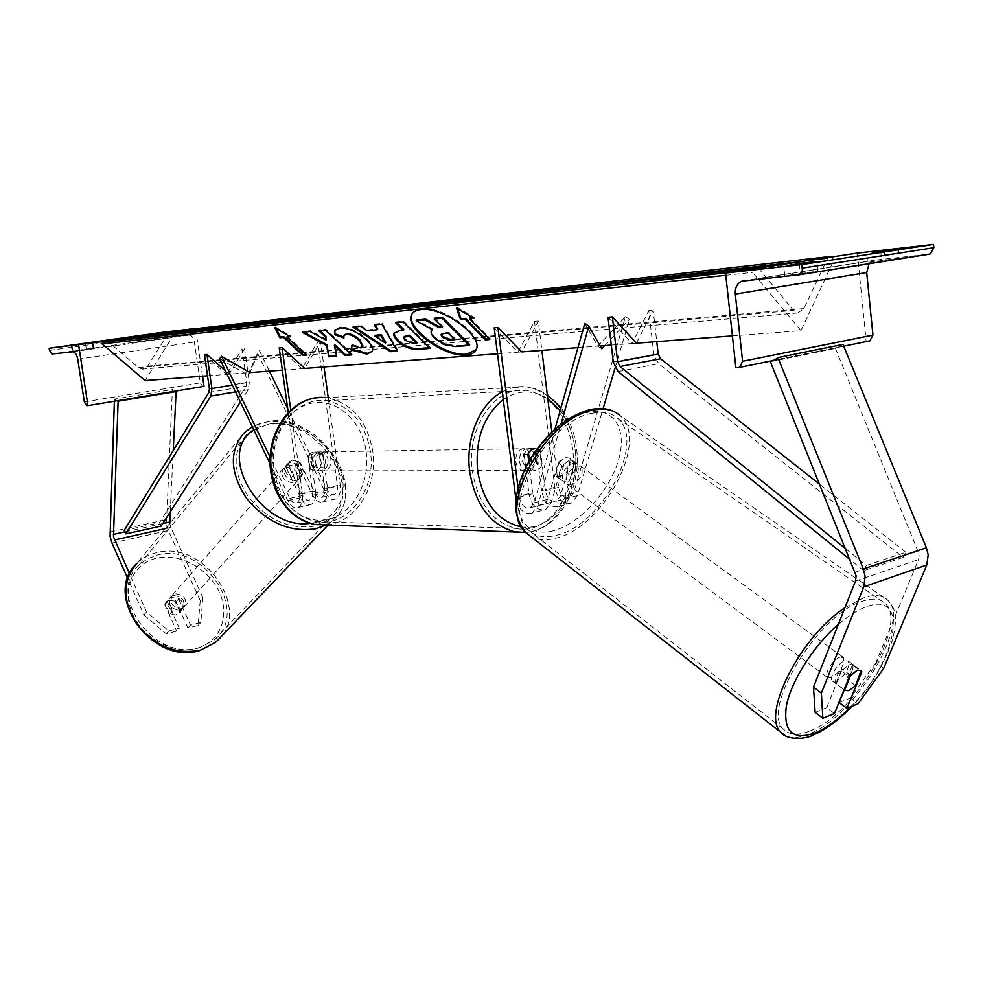 <?xml version="1.0" encoding="UTF-8"?>
<svg xmlns="http://www.w3.org/2000/svg" width="983" height="983" viewBox="0 0 983 983"><rect width="100%" height="100%" fill="white"/><g stroke="black" fill="none" stroke-linecap="round" stroke-linejoin="round"><path stroke-width="0.74" stroke-dasharray="4.92 3.69" d="M528.78 461.678L532.749 493.712C534.605 501.821 538.328 505.348 543.906 504.316L547.752 499.376L558.221 462.809L565.716 457.464L569.943 458.311L570.939 459.847L560.384 496.218L556.525 501.133C550.935 502.178 547.212 498.676 545.368 490.615L540.564 451.566L537.05 448.85L539.63 450.497L535.071 450.558L538.377 457.771L536.976 466.053L541.535 466.028L539.63 450.497M515.387 496.98L528.952 493.663L524.086 454.465C525.868 450.275 528.51 448.322 532.036 448.604L536.767 451.615L541.572 490.578C544.336 502.669 549.915 507.928 558.319 506.343L564.095 498.995L574.711 462.6L573.703 461.052L569.489 460.216L561.993 465.573L551.451 502.178L545.7 509.55L532.122 513.003L537.861 505.594L560.986 424.091M558.221 462.809L561.993 465.573M518.053 488.06L519.171 497.029C521.039 505.201 524.75 508.764 530.329 507.732L534.162 502.768L554.965 429.067M584.787 323.444L597.824 346.127L625.471 316.686L573.642 492.913L569.759 497.816C564.156 498.86 560.445 495.383 558.614 487.371L551.844 431.942M615.112 367.875L629.489 319.242L625.471 316.686M494.203 327.831L517.967 352.197L534.482 321.355L554.805 487.347C557.545 499.352 563.124 504.574 571.541 502.977L577.34 495.665L603.083 408.596M604.742 345.598L629.489 319.242M528.952 493.663C531.742 505.827 537.32 511.123 545.7 509.55M516.001 500.175C519.552 510.472 524.922 514.748 532.122 513.003M517.967 352.197L521.752 351.914L538.291 320.986L541.879 350.378M534.482 321.355L538.291 320.986M601.78 348.756L597.824 346.127M540.564 451.566L536.767 451.615M570.939 459.847L574.711 462.6M527.883 454.416L524.086 454.465M844.286 689.943L853.969 666.118L853.269 664.68L849.423 664.422L841.485 670.984L849.361 676.783M883.717 668.28L875.902 662.653L918.552 559.56L919.24 554.486L835.415 348.412L842.972 344.394M875.902 662.653L850.393 698.004L858.098 703.73M839.138 702.599L850.393 698.004M841.485 670.984L826.703 707.662L834.432 713.511M815.128 712.38L826.703 707.662M770.365 361.695L835.415 348.412M772.06 360.773L777.897 357.591M853.969 666.118L861.329 671.487M898.315 249.043L899.199 258.259L885.13 260.483L867.485 262.4L866.564 253.196M790.049 275.08L817.905 271.124L816.91 261.478L817.905 271.136L790.049 275.08M784.704 275.473L783.697 265.828L784.717 275.461M869.07 263.665L875.103 260.102L929.304 254.179M899.199 258.259L867.485 262.4M735.886 367.789L868.763 341.089L738.516 367.642M857.323 253.086L866.146 341.273M801.415 263.849L802.423 273.581M799.265 264.12L800.199 273.028M884.221 251.193L885.13 260.483M880.743 251.648L881.579 260.176M519.528 461.408C520.412 466.569 522.759 469.604 526.556 470.525C532.54 470.23 535.477 465.991 535.354 457.795C534.469 452.598 532.11 449.55 528.252 448.653C522.317 448.985 519.405 453.237 519.528 461.408M529.456 460.499L530.464 468.596L534.125 470.501C537.197 470.832 539.667 469.346 541.535 466.028M530.464 468.596L525.905 468.621L522.551 461.383L523.976 453.052L528.522 452.991M325.754 459.872L324.427 467.06L320.999 467.072L319.143 453.667L322.571 453.618L325.754 459.872M312.877 462.993C313.724 467.49 315.973 470.132 319.622 470.931C325.373 470.685 328.175 466.986 328.052 459.847C327.192 455.313 324.918 452.659 321.22 451.885C315.518 452.18 312.741 455.891 312.877 462.993M313.81 469.296L310.591 463.018L311.943 455.78L308.527 455.829L310.407 469.309L313.81 469.296L311.943 455.78M310.407 469.309L313.921 470.943L316.231 470.845L318.91 469.53L320.999 467.072M319.143 453.667L315.518 451.983L308.527 455.829M525.905 468.621L523.976 453.052M535.071 450.558L536.976 466.053M322.571 453.618L324.427 467.06M315.74 462.981C316.587 467.478 318.836 470.132 322.485 470.931C328.236 470.685 331.05 466.974 330.927 459.823C330.067 455.276 327.781 452.622 324.083 451.848C318.381 452.143 315.604 455.854 315.74 462.981M515.768 461.432C516.653 466.581 518.999 469.616 522.796 470.525C528.78 470.243 531.717 466.016 531.594 457.845C530.709 452.647 528.338 449.612 524.492 448.715C518.557 449.047 515.645 453.286 515.768 461.432M572.585 448.518C567.019 414.973 551.598 395.571 526.298 390.325C495.149 385.385 465.893 427.912 472.405 471.287C477.984 503.185 492.372 522.219 515.534 528.375C548.735 535.932 578.913 492.114 572.585 448.518M370.419 451.602C364.976 422.174 350.083 405.217 325.742 400.745C295.809 396.591 267.978 433.798 274.245 471.607C279.602 499.425 293.389 516.063 315.604 521.518C347.466 528.264 376.6 489.89 370.419 451.602M844.52 660.846L848.378 661.117C849.693 668.207 845.663 674.94 836.275 681.317L832.331 681.059C828.595 678.012 837.528 663.156 844.52 660.846M835.857 683.455C834.702 679.806 836.68 674.916 841.767 668.784L835.857 683.455L844.139 689.599M850.627 675.284L841.767 668.784M852.691 664.533C853.772 668.219 851.794 673.085 846.768 679.13L852.691 664.533L861.538 670.984M855.554 685.593L846.768 679.13M573.273 462.981L577.488 463.804C580.056 471.078 576.788 477.222 567.67 482.223L563.37 481.387C560.826 474.089 564.131 467.957 573.273 462.981M563.861 464.836L559.892 478.598C558.049 474.789 559.376 470.193 563.861 464.836L559.339 461.519L565.716 457.464L569.943 458.311L574.994 462.231C576.775 466.077 575.436 470.648 570.988 475.932L574.994 462.231M559.892 478.598L555.407 475.268L560.175 476.669L566.503 472.626L570.988 475.932M559.339 461.519L555.407 475.268M566.503 472.626L570.472 458.938M571.43 485.012L567.13 484.177C564.611 476.89 567.916 470.734 577.07 465.745L581.285 466.569C583.841 473.843 580.548 479.987 571.43 485.012M839.642 657.283C832.65 659.568 823.742 674.412 827.489 677.471L831.446 677.742C840.834 671.377 844.852 664.655 843.5 657.566L839.642 657.283M810.164 730.885C854.313 714.629 908.87 623.541 885.179 603.415C880.092 598.512 872.388 597.836 862.03 601.363C817.795 614.363 759.933 710.476 783.77 729.46C789.509 735.247 798.307 735.726 810.164 730.885M592.442 413.229C603.021 411.115 611.451 412.848 617.717 418.389C646.642 441.564 601.903 525.389 556.734 535.219C544.717 538.34 535.182 536.558 528.154 529.911C499.843 507.314 546.99 420.134 592.442 413.229M190.567 625.213L187.913 628.088L198.148 625.372L200.225 600.527L202.867 597.615L200.815 622.497L190.567 625.213L178.66 598.905L171.73 597.406L169.076 598.819L167.393 601.756L179.299 628.198L176.67 631.086L166.25 633.851L168.867 630.951L146.504 611.967L129.535 573.875M178.66 598.905L176.055 601.842L169.137 600.355L166.483 601.768L164.812 604.692L176.67 631.086M202.867 597.615L170.809 527.429L169.776 523.423M168.867 630.951L179.299 628.198M146.504 611.967L143.948 614.916L127.692 578.373M200.225 600.527L168.277 530.501L166.397 524.062L172.394 389.526L175.293 391.123M170.243 511.885L173.229 450.521M114.372 401.236L114.458 399.086L172.394 389.526M117.309 400.745L114.458 399.086M200.815 622.497L198.148 625.372M143.948 614.916L166.25 633.851M187.913 628.088L176.055 601.842M167.393 601.756L164.812 604.692M173.352 595.563C182.777 596.632 185.836 601.055 182.531 608.821L179.963 610.185C170.563 609.165 167.466 604.766 170.698 596.976L173.352 595.563M182.629 608.293L178.255 613.576L175.699 614.928L169.826 614.117L165.144 603.685L166.483 601.768L169.137 600.355L174.986 601.191L177.911 597.885C182.248 600.638 183.821 604.115 182.629 608.293L177.911 597.885M179.68 611.573L174.986 601.191M165.144 603.685L168.056 600.367L172.762 610.824C168.388 608.047 166.815 604.557 168.056 600.367M172.762 610.824L169.826 614.117M288.24 464.836C298.427 466.434 301.904 471.324 298.672 479.495L295.969 480.822C285.807 479.274 282.293 474.408 285.439 466.225L288.24 464.836M285.709 466.347L291.238 477.812C286.397 474.605 284.554 470.783 285.709 466.347L289.53 461.555L292.344 460.167L298.709 461.371L296.239 464.173C301.031 467.343 302.875 471.152 301.756 475.575L296.239 464.173M298.672 479.495L301.756 475.575M302.813 474.875L300.11 476.214L293.72 475.022L291.238 477.812M288.166 463.546L293.72 475.022M304.251 472.798L298.709 461.371M286.2 467.146C296.375 468.744 299.852 473.622 296.608 481.781L293.917 483.12C283.755 481.584 280.253 476.718 283.411 468.535L286.2 467.146M181.609 608.342L184.177 606.99C187.483 599.212 184.423 594.776 174.986 593.695L172.332 595.12C169.101 602.911 172.197 607.322 181.609 608.342M199.426 647.748L214.097 640.105C250.628 612.004 203.432 541.965 157.501 555.039L147.499 558.799L139.131 564.967C105.341 594.064 154.958 662.812 199.426 647.748M314.671 526.126C290.034 529.898 268.04 520.277 248.724 497.275C232.701 472.614 231.963 451.775 246.536 434.756C251.746 429.743 258.197 426.511 265.877 425.049C314.585 413.376 367.974 490.136 330.091 518.594L314.671 526.126M145.607 340.782L165.783 338.091L145.607 340.782L144.759 335.092M103.866 341.433L122.211 338.852M169.051 332.242L187.925 329.575M72.914 351.189L93.803 348.4L72.914 351.189L72.017 345.352M204.009 386.368L202.867 386.442L200.299 382.879L194.351 342.084C193.442 337.599 191.734 335.277 189.215 335.092L167.38 337.476L164.898 334.048L164.603 332.021M195.617 328.703L202.535 376.206M85.447 343.571L86.32 349.272M92.193 342.612L93.102 348.547M78.738 344.517L79.66 350.476M157.427 333.421L158.238 338.975M164.382 332.438L165.242 338.213M151.701 334.232L152.562 340.032M299.901 462.133L314.818 492.852C316.784 496.55 319.033 498.049 321.576 497.361C324.12 496.046 325.164 493.036 324.709 488.33L320.053 454.576L315.518 451.983C312.139 451.75 309.608 453.446 307.925 457.058L312.631 490.984C313.098 495.715 312.066 498.737 309.522 500.052C307.003 500.74 304.755 499.229 302.776 495.518L287.847 464.615L289.53 461.555L292.344 460.167L299.901 462.133L297.837 464.455L290.292 462.501L287.491 463.89L285.795 466.95L300.687 497.803C303.649 503.382 307.015 505.655 310.812 504.611C314.621 502.645 316.17 498.111 315.482 491.021L310.763 457.034C312.459 453.396 314.99 451.701 318.357 451.934L322.903 454.539L327.56 488.354L340.265 485.553C340.929 492.581 339.356 497.066 335.522 499.032C331.689 500.077 328.297 497.84 325.348 492.336L257.362 352.897L259.291 350.427L269.391 371.119M279.209 347.773L301.916 368.65L317.669 341.826L337.402 485.528C337.857 490.222 336.8 493.22 334.232 494.523C331.689 495.223 329.428 493.724 327.462 490.062L287.749 408.695M219.639 358.758L247.974 375.064L249.915 372.606L259.291 350.427M288.289 412.614L299.668 493.835C300.134 498.59 299.102 501.625 296.583 502.952C294.064 503.628 291.828 502.104 289.85 498.369L270.116 457.304M327.56 488.354C328.248 495.407 326.675 499.929 322.866 501.895C319.045 502.94 315.666 500.679 312.717 495.137L297.837 464.455M247.974 375.064L257.362 352.897M290.796 410.181L302.494 493.871C303.194 501.011 301.658 505.557 297.886 507.535C294.101 508.567 290.735 506.282 287.773 500.666L270.079 463.792M282.342 370.136L304.755 368.428L320.519 341.556L324.009 366.966M328.199 397.537L340.265 485.553M320.519 341.556L317.669 341.826M304.755 368.428L301.916 368.65M320.053 454.576L322.903 454.539M287.847 464.615L285.795 466.95M307.925 457.058L310.763 457.034M611.291 345.094L636.419 343.19L653.167 310.137L656.767 341.642M845.822 548.87L866.355 565.471L863.701 570.693L903.156 557.398L658.635 363.722L653.83 354.408L648.805 310.554L653.167 310.137M608.022 317.276L632.069 343.522L648.805 310.554M863.701 570.693L850.197 559.745M866.355 565.471L905.835 552.274L903.156 557.398M905.835 552.274L819.834 484.41M636.419 343.19L632.069 343.522M124.165 530.464L159.443 522.735L246.217 386.159L246.782 382.436L242.015 348.977L226.631 374.376L229.162 374.179L244.558 348.732L242.015 348.977M204.452 354.703L226.631 374.376M240.393 401.961L248.208 389.71L249.338 382.264L244.558 348.732M225.476 370.91L229.162 374.179M159.443 522.735L161.187 526.089M476.116 349.715L476.718 348.535C484.103 335.4 442.313 305.185 421.228 308.699C416.583 309.264 413.548 310.96 412.135 313.823M207.524 375.825L249.915 372.606M497.447 353.769L521.752 351.914M577.955 347.638L600.171 345.942M732.396 335.879L800.948 330.669L752.56 272.365L754.551 268.654M725.798 275.314L752.56 272.365M171.005 331.504L174.446 333.618L833.989 259.881L800.948 330.669M174.446 333.618L145.091 380.581M831.507 256.993L833.989 259.881M758.348 268.076L793.514 310.407L797.766 312.963L803.922 308.551L828.005 257.521M105.967 340.671L108.007 341.494L138.394 367.556L142.191 369.129L147.659 366.131L167.982 333.704M469.665 344.578L456.149 345.709L444.083 343.608L435.297 337.562C432.164 334.355 431.009 331.849 431.82 330.067M432.102 329.551L432.778 328.801L416.645 320.04M441.736 326.577L442.952 326.454L434.695 318.185M444.083 343.608L443.616 344.455M442.952 326.454L442.473 327.314M432.778 328.801L432.299 329.649M375.223 324.845L374.769 324.107L374.302 324.931M374.769 324.107L382.301 323.333L381.822 324.169M382.301 323.333L397.857 350.304L397.39 351.128M397.857 350.304L396.96 350.378M354.507 326.958L353.499 326.295L353.02 327.106M353.499 326.295L361.031 325.52L360.564 326.344M361.031 325.52L367.667 329.932L367.187 330.743M367.667 329.932L377.705 328.924M375.445 335.264L385.827 342.256M394.441 332.709L400.106 329.846L403.792 329.489M396.813 322.633L396.075 321.908L395.596 322.756M396.075 321.908L403.583 321.134L403.104 321.982M403.583 321.134L430.394 347.564L429.927 348.4M430.394 347.564L429.178 347.663M403.976 336.555L405.377 339.405L413.167 342.44L416.681 342.133M335.031 329.809L340.204 327.093C348.732 326.909 357.652 330.878 366.991 339.012L367.064 339.086C371.893 343.915 373.773 347.724 372.692 350.538L372.238 351.312M352.135 345.537L352.332 344.591L351.865 345.402M352.332 344.591L360.859 347.048L362.85 346.176M344.333 334.847L343.878 337.98M344.345 337.181L343.706 336.948M326.479 339.368L310.603 330.706L302.703 331.529L302.223 332.315M302.703 331.529L303.845 332.143M310.603 330.706L310.137 331.504M350.98 354.199L352.172 354.101L325.828 329.145L319.094 329.833L318.615 330.632M319.094 329.833L319.807 330.509M325.828 329.145L325.361 329.944M352.172 354.101L351.717 354.9M336.444 355.416L336.604 356.153M337.058 355.367L334.798 344.664M287.245 336.284L306.794 354.421L306.327 355.195M306.794 354.421L305.602 354.531M276.002 328.42L275.228 326.921L274.761 327.708M275.228 326.921L290.698 335.94L290.243 336.714M290.698 335.94L289.162 336.1M472.651 317.632L474.347 317.46L456.96 307.224L456.468 308.109M456.96 307.224L457.476 308.699M474.347 317.46L473.855 318.345M469.899 317.914L490.234 338.631L489.767 339.504M489.006 338.73L490.234 338.631M454.072 338.926L455.289 338.816L448.838 332.352L443.64 332.832L441.379 334.22M448.838 332.352L448.359 333.2M455.289 338.816L454.822 339.676M534.162 502.768L547.752 499.376M560.384 496.218L573.642 492.913M545.368 490.615L558.614 487.371M537.861 505.594L551.451 502.178M564.095 498.995L577.34 495.665M519.171 497.029L532.749 493.712M541.572 490.578L554.805 487.347M855.468 581.076L918.552 559.56M855.21 572.192L918.355 550.971M743.553 280.782L875.103 260.102M502.215 391.848C509.993 387.634 518.016 385.963 526.274 386.81C552.913 392.303 569.157 412.688 574.994 447.978C580.646 488.576 556.673 530.832 525.598 532.454M521.137 526.814C552.901 532.602 581.014 490.456 575.018 448.776C573.126 433.896 568.186 421.154 560.199 410.55M326.872 524.983C356.055 522.538 378.123 486.081 372.741 451.123C367.028 420.159 351.349 402.342 325.717 397.673L526.274 386.81L537.123 389.317L547.273 394.576M366.204 451.922C370.468 482.272 353.266 513.63 328.494 519.307C303.784 525.45 277.181 503.198 272.844 471.312C268.113 439.499 287.196 407.269 312.422 403.067C337.574 398.385 362.297 421.51 366.204 451.922M547.789 398.766C532.958 389.391 518.102 389.686 503.198 399.614M850.848 706.728C896.84 661.706 910.528 589.591 866.281 606.794C857.643 609.939 848.329 615.8 838.327 624.402M844.925 607.727L863.406 597.947C874.243 594.26 882.316 594.985 887.637 600.109C912.531 621.293 855.284 716.865 808.898 734.018C799.253 738.012 791.413 738.589 785.38 735.751M530.206 536.079C537.209 540.159 545.762 540.859 555.862 538.18C603.316 527.785 650.255 439.806 619.843 415.44L887.637 600.109C892.945 606.646 899.175 611.856 892.601 639.528C883.692 665.516 870.164 687.744 852.028 706.236M553.54 530.722C527.687 537.922 511.344 517.083 520.412 484.594C529.087 452.18 561.649 417.505 588.018 412.307C614.535 406.63 627.83 430.296 618.135 461.236C608.796 492.114 579.294 523.964 553.54 530.722M165.513 528.608L170.809 527.429M111.976 543.058L168.277 530.501M124.89 531.877L162.797 523.546M109.789 532.024L166.164 519.712M197.128 648.202C220.401 641.899 230.268 615.505 219.258 592.036C208.568 568.493 179.631 552.729 156.494 558.246C133.209 563.394 121.437 589.481 132.496 614.08C143.199 638.766 174.028 654.85 197.128 648.202M325.717 525.082L332.021 520.879C371.893 490.996 315.875 410.341 264.673 422.543C256.551 424.078 249.743 427.494 244.239 432.803L137.067 563.234C142.375 558.025 148.838 554.523 156.469 552.741C204.747 539.053 254.265 612.667 215.818 642.169M253.897 430.087L268.543 424.078C293.217 419.36 324.894 437.619 337.39 463.3C350.231 488.907 340.855 516.739 316.084 522.428L310.137 523.386M51.927 354.003L167.38 337.476M72.693 351.803L189.215 335.092M49.482 350.39L164.898 334.048M86.873 405.684L202.867 386.442M84.329 401.924L200.299 382.879M77.755 359.2L194.351 342.084M314.818 492.852L327.462 490.062M289.85 498.369L302.776 495.518M324.709 488.33L337.402 485.528M312.717 495.137L325.348 492.336M287.773 500.666L300.687 497.803M302.494 493.871L315.482 491.021M299.668 493.835L312.631 490.984M613.281 362.027L653.83 354.408M618.123 371.562L658.635 363.722M209.391 388.69L246.782 382.436M232.295 385.115L249.338 382.264M235.539 391.873L248.208 389.71M208.863 392.463L246.217 386.159M172.983 332.315L832.368 257.829M728.907 272.537L753.826 269.76M108.007 341.494L759.281 268.937M138.394 367.556L793.514 310.407M147.659 366.131L803.922 308.551M802.447 261.392L827.342 258.59M435.383 337.636L434.904 338.484M435.297 337.562L434.83 338.41M456.149 345.709L455.682 346.569M400.106 329.846L399.626 330.681M405.377 339.405L404.91 340.229M413.167 342.44L412.7 343.276M405.303 339.332L404.836 340.155M340.204 327.093L339.725 327.904M366.991 339.012L366.512 339.835M367.064 339.086L366.585 339.909M360.859 347.048L360.405 347.847M443.64 332.832L443.161 333.679M556.525 501.133L569.759 497.816M543.906 504.316L530.329 507.732M558.319 506.343L571.541 502.977M577.488 463.804L573.703 461.052M528.252 448.653L532.036 448.604M853.269 664.68L848.378 661.117M843.697 346.163L778.647 359.434M873.273 260.52L746.318 280.487M525.586 532.43C558.356 530.648 582.071 488.502 576.566 448.174C574.625 432.631 569.427 419.151 560.986 407.748M526.556 470.525L534.125 470.501M319.622 470.931L313.921 470.943M318.357 451.934L321.22 451.885M313.552 398.348L325.717 397.673M322.485 470.931L522.796 470.525M324.083 451.848L524.492 448.715M325.742 400.745L526.298 390.325M315.604 521.518L515.534 528.375M832.331 681.059L844.078 689.783M563.37 481.387L555.874 475.821M590.279 409.53L591.238 409.333M614.215 411.68L619.843 415.44M567.13 484.177L827.489 677.471M617.717 418.389L885.179 603.415M528.154 529.911L783.77 729.46M581.285 466.569L843.5 657.566M169.076 598.819L170.698 596.976M328.052 525.02L332.021 520.879C372.52 489.264 317.165 409.764 265.484 421.953L252.287 426.733M182.531 608.821L178.255 613.576M285.439 466.225L287.491 463.89M296.608 481.781L184.177 606.99M246.536 434.756L139.131 564.967M330.091 518.594L214.097 640.105M283.411 468.535L172.332 595.12M144.157 335.142L145.017 340.904M71.267 345.402L72.177 351.349M92.893 342.477L93.803 348.4M164.935 332.34L165.783 338.091M321.576 497.361L334.232 494.523M297.886 507.535L310.812 504.611M309.522 500.052L296.583 502.952M322.866 501.895L335.522 499.032M476.718 348.535L476.251 349.395M756.947 267.56L755.976 267.671M797.766 312.963L142.191 369.129M830.18 256.489L829.357 256.588M431.697 330.3L431.34 330.927M372.225 351.349L372.692 350.538M441.453 333.851L441.084 334.49"/><path stroke-width="1.47" d="M554.965 429.067L584.787 323.444L588.805 326.073L601.78 348.756L604.742 345.598M603.083 408.596L615.112 367.875M560.986 424.091L588.805 326.073M577.955 347.638L521.752 351.914L497.988 327.486L494.203 327.831L516.001 500.175M529.456 460.499L528.522 452.991L531.742 449.415L535.833 448.543C532.307 448.26 529.665 450.226 527.883 454.416L528.78 461.678M541.879 350.378L551.844 431.942M497.988 327.486L518.053 488.06M844.286 689.943L839.138 702.599L846.855 708.374L861.833 671.844L861.145 670.418L857.299 670.173L849.361 676.783L834.432 713.511L822.869 718.278L815.128 712.38L813.482 687.191L855.468 581.076L856.132 575.841L770.365 361.695L772.06 360.773M813.482 687.191L821.358 693.113L863.787 586.826L865.126 576.321L863.295 568.973L777.897 357.591L842.972 344.394L926.416 547.777L928.185 554.854L926.785 565.016L883.717 668.28L858.098 703.73L846.855 708.374M821.358 693.113L822.869 718.278M880.682 251.046L872.191 252.68L898.315 249.043L880.743 251.648M802.202 264.525L933.506 244.398L857.323 253.086L725.54 273.053L735.886 367.789L739.707 367.359L742.595 361.289L735.296 294.077C734.952 287.7 737.09 283.411 741.71 281.212L799.142 274.761L802.288 271.124L802.202 264.525L725.54 273.053M799.204 263.456L816.91 261.478L789.03 265.373L799.204 263.456L799.265 264.12M798.54 274.933L929.304 254.179L930.336 253.933L933.825 247.691L933.506 244.398M868.763 341.089L869.955 340.818L872.929 335.105L866.699 272.574L869.07 263.665M844.643 689.98L850.627 675.284L857.299 670.173L861.145 670.418L855.554 685.593L848.931 690.693L844.999 690.471L844.139 689.599M129.535 573.875L113.463 536.657L118.107 401.211L117.309 400.745M127.692 578.373L111.976 543.058L110.071 536.472L114.372 401.236M169.776 523.423L170.243 511.885M173.229 450.521L176.104 391.578L175.293 391.123M118.107 401.211L176.104 391.578M144.747 335.019L164.935 332.34L144.759 335.092M78.64 344.996L87.954 405.623L86.873 405.684L84.329 401.924L77.755 359.2C76.785 354.494 75.101 352.037 72.693 351.803L51.927 354.003L49.482 350.39L49.15 348.277L103.866 341.433M122.211 338.852L169.051 332.242M187.925 329.575L195.617 328.703M49.15 348.277L164.603 332.021L195.592 328.494M72.005 345.266L92.893 342.477L72.017 345.352M87.954 405.623L204.009 386.368L202.535 376.206M287.749 408.695L269.391 371.119M270.116 457.304L221.544 356.251L249.915 372.606L282.342 370.136M270.079 463.792L219.639 358.758L221.544 356.251M290.796 410.181L282.035 347.515L279.209 347.773L288.289 412.614M282.035 347.515L304.755 368.428L497.447 353.769M324.009 366.966L328.199 397.537M819.834 484.41L660.601 358.77L658.192 354.101L656.767 341.642M845.822 548.87L620.052 366.512L617.631 361.744L612.372 316.87L636.419 343.19L732.396 335.879M850.197 559.745L618.123 371.562L613.281 362.027L608.022 317.276L612.372 316.87M206.971 354.47L211.91 388.531L210.841 396.088L125.898 533.867L124.165 530.464L208.863 392.463L209.391 388.69L204.452 354.703L206.971 354.47L225.476 370.91M125.898 533.867L161.187 526.089L240.393 401.961M412.135 313.823L411.988 314.155C404.898 327.56 445.274 356.841 466.692 354.15L476.116 349.715M466.225 354.998C471.484 354.556 474.826 352.688 476.251 349.395C483.624 336.272 441.822 306.057 420.736 309.571C415.907 310.149 412.835 311.955 411.496 315.015C404.418 328.408 444.808 357.677 466.225 354.998M725.798 275.314L102.134 343.878L145.091 380.581L207.524 375.825M600.171 345.942L611.291 345.094M464.984 319.229L485.319 339.885L489.767 339.504L469.407 318.787L473.855 318.345L456.468 308.109L460.585 319.672L464.984 319.229L465.475 318.357L485.799 339.012L485.319 339.885M334.785 334.736L334.601 330.546L339.725 327.904C348.252 327.72 357.185 331.689 366.512 339.835L366.585 339.909C371.427 344.726 373.307 348.535 372.225 351.349L366.954 354.175L350.931 349.874L351.865 345.402L360.405 347.847L362.567 346.655L359.348 340.573C354.752 336.444 350.39 334.367 346.262 334.367L343.866 335.658L343.878 337.98L334.785 334.736L335.031 329.809M367.187 330.743L377.239 329.76L374.302 324.931L381.822 324.169L397.39 351.128L390.472 351.705L353.02 327.106L360.564 326.344L367.187 330.743M397.882 341.224L397.808 341.15C394.466 337.82 393.2 335.24 394.011 333.421L399.626 330.681L403.325 330.325L395.596 322.756L403.104 321.982L429.927 348.4L418.291 349.37C411.029 349.788 404.222 347.073 397.882 341.224L398.275 340.327C395.006 337.071 393.728 334.527 394.441 332.709M336.604 356.153L334.331 345.463L344.935 355.465L351.717 354.9L325.361 329.944L318.615 330.632L325.484 337.108L326.012 340.155L310.137 331.504L302.223 332.315L326.589 345.512L328.74 356.804L336.604 356.153M290.243 336.714L286.778 337.071L306.327 355.195L302.875 355.49L283.337 337.415L279.909 337.759L274.761 327.708L290.243 336.714M102.134 343.878L105.967 340.671L755.976 267.671M754.551 268.654L756.947 267.56L758.348 268.076M167.982 333.704L171.005 331.504L829.357 256.588M828.005 257.521L830.18 256.489L831.507 256.993M431.697 330.3L432.102 329.551M441.736 326.577L439.499 326.798L425.578 319.131L416.645 320.04L416.165 320.9L425.098 319.979L439.02 327.646L442.473 327.314L434.216 319.057L442.129 318.246L469.198 345.438L455.682 346.569L443.616 344.455L434.83 338.41C431.697 335.203 430.529 332.709 431.34 330.927L432.299 329.649L416.165 320.9M434.216 319.057L434.695 318.185L442.608 317.374L469.665 344.578L469.198 345.438M442.608 317.374L442.129 318.246M439.499 326.798L439.02 327.646M425.578 319.131L425.098 319.979M375.223 324.845L377.705 328.924L377.239 329.76M396.96 350.378L390.939 350.882L390.472 351.705M390.939 350.882L354.507 326.958M385.361 343.079L385.827 342.256L381.232 334.712L375.445 335.264L374.978 336.075L385.361 343.079L380.765 335.535L374.978 336.075M381.232 334.712L380.765 335.535M396.813 322.633L403.792 329.489L403.325 330.325M429.178 347.663L418.758 348.535C411.496 348.953 404.689 346.237 398.348 340.401M416.202 342.969L409.149 336.051L403.509 337.378L404.836 340.155L412.7 343.276L416.202 342.969L416.681 342.133L409.628 335.215L406.09 335.535L403.632 337.169M409.628 335.215L409.149 336.051M372.238 351.312L367.421 353.364L351.398 349.076L350.931 349.874M351.398 349.076L352.135 345.537M362.85 346.176L359.815 339.762C355.219 335.633 350.857 333.556 346.729 333.556L344.075 335.289M343.706 336.948L335.252 333.937M303.845 332.143L327.044 344.714L326.589 345.512M327.044 344.714L328.74 356.804M319.807 330.509L325.951 336.309L326.012 340.155M325.951 336.309L325.484 337.108M334.331 345.463L334.798 344.664L345.389 354.666L344.935 355.465M345.389 354.666L350.98 354.199M329.194 356.018L336.444 355.416M289.162 336.1L286.778 337.071M305.602 354.531L302.875 355.49M303.329 354.728L283.804 336.641L283.337 337.415M283.804 336.641L280.376 336.985L279.909 337.759M280.376 336.985L276.002 328.42M457.476 308.699L461.076 318.799L460.585 319.672M472.651 317.632L469.899 317.914L469.407 318.787M485.799 339.012L489.006 338.73M461.076 318.799L465.475 318.357M449.661 340.13L454.822 339.676L448.359 333.2L443.161 333.679L440.974 334.699L442.252 337.329L449.661 340.13L450.14 339.27L454.072 338.926M441.379 334.22L442.719 336.469L450.14 339.27M863.295 568.973L926.416 547.777M863.787 586.826L926.785 565.016M802.57 268.076L933.825 247.691M742.595 361.289L872.929 335.105M735.296 294.077L866.699 272.574M525.598 532.454L514.981 531.84C490.689 525.34 475.612 505.36 469.739 471.889C465.131 438.799 479.655 403.669 502.215 391.848M503.198 399.614C483.525 415.662 474.998 439.438 477.627 470.943C483.317 502.915 497.816 521.531 521.137 526.814M325.717 397.673C294.322 393.372 265.115 432.434 271.701 472.135C277.329 501.318 291.779 518.791 315.064 524.553L326.872 524.983M560.199 410.55L547.789 398.766M838.327 624.402C813.469 645.831 790.959 681.428 786.314 706.199C783.156 731.954 792.912 740.801 815.571 732.753C826.912 727.838 838.671 719.163 850.848 706.728M785.38 735.751L781.092 732.532C760.744 715.575 800.002 636.861 844.925 607.727M619.843 415.44C613.281 409.641 604.459 407.822 593.376 410.009C545.626 417.185 496.022 508.862 525.745 532.589L530.206 536.079M114.421 539.962L165.513 528.608M113.328 534.42L124.89 531.877M162.797 523.546L169.752 522.022M215.818 642.169L200.507 650.132C176.252 654.875 155.093 646.372 137.055 624.623C122.261 601.117 122.261 580.646 137.067 563.234C101.323 595.01 152.943 666.363 200.065 650.451L215.818 642.169L328.052 525.02M252.287 426.733L244.239 432.803C228.978 450.693 229.776 472.59 246.635 498.492C266.958 522.649 290.059 532.725 315.936 528.731L325.717 525.082M310.137 523.386C260.95 530.623 215.007 453.052 253.897 430.087M617.631 361.744L658.192 354.101M620.052 366.512L660.601 358.77M211.91 388.531L232.295 385.115M210.841 396.088L235.539 391.873M103.24 342.17L728.907 272.537M168.449 332.954L802.447 261.392M398.275 340.327L397.808 341.15M418.758 348.535L418.291 349.37M406.09 335.535L405.61 336.37M367.421 353.364L366.954 354.175M359.889 339.835L359.422 340.646M359.815 339.762L359.348 340.573M346.729 333.556L346.262 334.367M442.645 336.395L442.166 337.243M442.719 336.469L442.252 337.329M869.955 340.818L843.697 346.163M778.647 359.434L739.707 367.359M746.318 280.487L741.71 281.212M930.336 253.933L799.142 274.761M313.552 398.348C285.77 403.19 265.447 438.271 270.804 471.987C273.606 489.608 281.003 503.64 293.008 514.097C299.729 519.602 307.077 523.079 315.064 524.553L525.586 532.43M560.986 407.748L547.273 394.576M590.279 409.53C567.375 415.821 547.47 432.188 530.562 458.619C522.157 473.069 517.291 487.126 515.952 500.777C515.842 511.111 514.994 516.825 525.745 532.589L781.092 732.532C786.486 740.002 804.819 739.904 814.01 734.67C826.47 729.165 839.15 719.679 852.028 706.236M844.078 689.783L844.999 690.471M591.238 409.333C601.277 407.847 608.944 408.633 614.215 411.68M411.988 314.155L411.496 315.015M362.567 346.655L363.034 345.844M334.601 330.546L334.994 329.87"/></g></svg>

